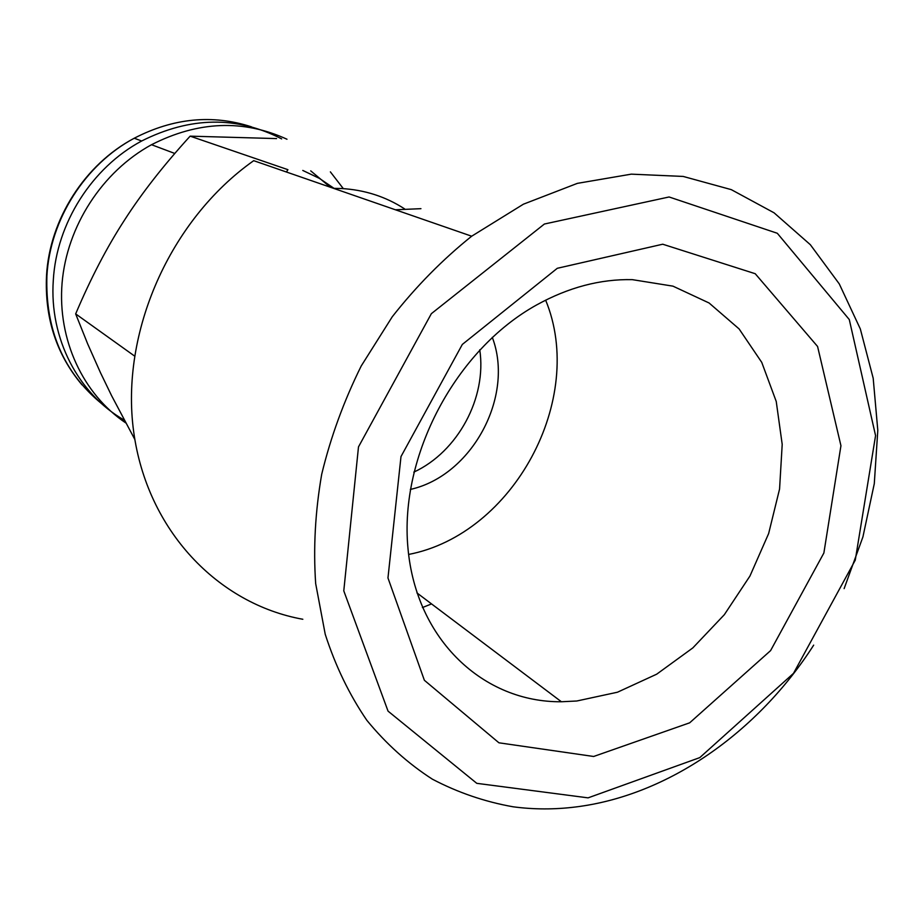 <?xml version="1.0" encoding="UTF-8"?>
<svg xmlns="http://www.w3.org/2000/svg" width="924" height="924" viewBox="0 0 924 924"><rect width="100%" height="100%" fill="white"/><g stroke="black" fill="none" stroke-linecap="round" stroke-linejoin="round"><path stroke-width="1.39" d="M124.278 420.131C78.482 394.063 49.145 338.634 53.303 280.215C56.537 223.25 92.007 167.51 141.649 141.002C190.321 116.563 236.994 115.87 281.658 138.9M310.73 170.859L330.284 187.202M420.94 208.674L395.449 209.783M408.604 554.446C513.582 534.245 586.497 398.949 545.645 300.15M410.337 489.431C471.956 475.768 514.76 396.327 492.296 337.352M413.802 472.129C457.83 451.836 487.006 397.69 479.752 349.757M404.597 208.882C385.62 196.569 364.403 189.767 340.944 188.496L333.599 188.357M302.783 170.443L319.381 178.367L334.511 188.669M343.301 188.612L330.365 171.864M286.983 139.235C243.231 119.219 198.071 121.044 151.513 144.71C102.241 171.633 66.851 226.184 62.081 283.033C57.415 339.917 83.183 394.282 125.803 422.961M276.599 138.588L190.136 136.151L287.918 169.681L286.428 172.014M134.835 439.466L111.608 395.703L100.485 372.719L87.711 343.994L75.664 313.894C90.725 278.367 106.941 247.182 124.336 220.362C141.58 193.439 163.513 165.373 190.136 136.151M75.664 313.894L134.477 355.983M302.829 619.265C218.249 604.065 147.066 530.769 133.668 431.658C120.155 332.744 169.762 219.9 253.707 160.672L471.679 236.209C442.654 259.471 416.193 286.325 392.273 316.747L361.226 365.973C343.878 400.981 330.7 437.075 321.702 474.266C315.246 511.515 313.236 547.955 315.673 583.598L325.225 634.268C335.47 666.019 349.341 694.686 366.828 720.281C386.117 743.82 407.958 763.455 432.363 779.175C457.877 792.549 484.753 801.755 513.005 806.779C533.679 809.551 554.608 809.609 575.791 806.952C668.295 795.495 757.934 732.143 813.674 645.137M431.554 603.915L422.407 607.565M844.132 588.611L862.924 536.89L874.289 483.679L877.8 430.33L873.192 378.251L860.325 328.944L839.281 283.911L810.336 244.698L774.058 212.809L731.288 189.639L683.206 176.438L631.288 174.151L577.35 183.368L523.411 204.192L471.679 236.209M588.08 797.862L699.791 757.611L793.485 673.365L855.266 560.152L875.571 435.62L849.283 319.554L777.315 233.275L669.091 196.974L544.398 224.024L431.358 313.675L358.489 446.893L343.786 590.852L388.034 711.122L476.784 783.333L588.08 797.862M593.658 756.479L498.925 742.804L424.37 680.283L387.964 577.962L400.993 456.572L462.323 344.433L557.288 268.295L662.716 244.213L755.22 273.712L817.578 346.477L840.944 445.726L823.873 553.002L770.581 650.623L689.662 722.822L593.658 756.479M576.772 701.004L617.463 692.215L656.71 674.174L692.827 647.909L724.335 614.691L749.953 576.033L768.641 533.552L779.567 489.05L782.201 444.375L776.241 401.49L761.746 362.37L739.096 328.921L709.089 302.991L672.961 286.151L632.328 279.649C600.334 278.956 568.445 287.387 536.648 304.932C455.52 349.849 399.307 456.086 407.946 548.001C416.112 640.17 483.737 702.483 561.399 701.755L576.772 701.004M102.044 404.019C63.56 372.568 45.184 329.845 46.905 275.837C50.069 219.496 85.135 164.414 134.257 138.219C173.4 118.006 212.451 114.206 251.42 126.819M141.649 141.002L134.257 138.219C84.858 164.287 49.7 219.242 46.523 275.491C44.583 317.983 56.399 354.435 81.993 384.846M174.798 153.465L151.513 144.71M416.943 592.919L561.399 701.755"/></g></svg>
